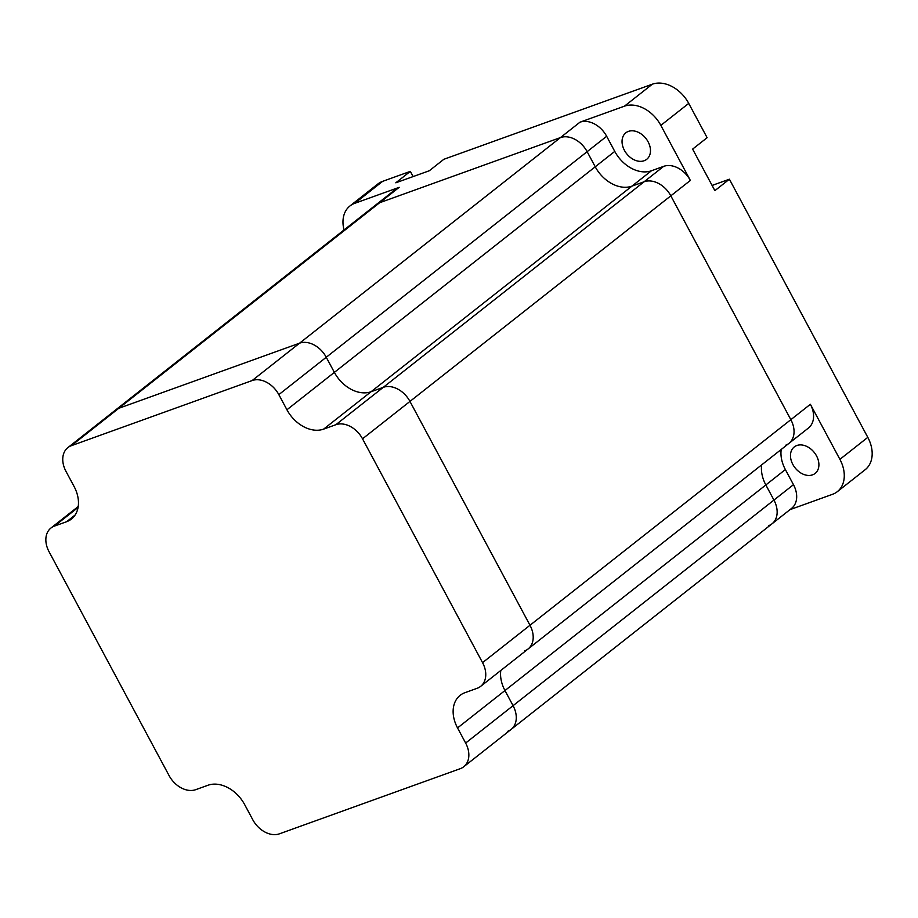 <?xml version="1.0" encoding="UTF-8"?>
<svg xmlns="http://www.w3.org/2000/svg" width="918" height="918" viewBox="0 0 918 918"><rect width="100%" height="100%" fill="white"/><g stroke="black" fill="none" stroke-linecap="round" stroke-linejoin="round"><path stroke-width="1.38" d="M781.195 449.487A31.396 22.881 -128.2 0 0 785.372 469.568L765.841 484.956L773.943 500.08L765.841 484.956A31.396 22.881 -128.2 0 1 761.665 464.887A31.396 22.881 -128.2 0 0 765.841 484.956L504.969 690.543A31.396 22.881 -128.2 0 1 500.803 670.473A31.396 22.881 -128.2 0 0 504.969 690.543L513.07 705.667A22.835 16.639 51.8 0 1 511.165 729.374A22.835 16.639 51.8 0 1 507.688 731.302M67.863 447.617A22.835 16.639 51.8 0 1 71.352 445.689L252.14 380.557A22.835 16.639 51.8 0 1 278.831 394.637L286.932 409.761A31.396 22.881 -128.2 0 0 323.629 429.119L335.839 424.724A22.835 16.639 51.8 0 1 362.53 438.804L482.558 662.647A22.835 16.639 51.8 0 1 480.642 686.354A22.835 16.639 51.8 0 1 477.165 688.282L464.956 692.677A31.396 22.881 -128.2 0 0 460.159 695.328A31.396 22.881 -128.2 0 0 457.543 727.928L465.644 743.052A22.835 16.639 51.8 0 1 463.739 766.76A22.835 16.639 51.8 0 1 460.251 768.687L279.462 833.808A22.835 16.639 51.8 0 1 252.771 819.728L244.67 804.616A31.396 22.881 -128.2 0 0 207.973 785.257L195.763 789.652A22.835 16.639 51.8 0 1 169.073 775.572L49.056 551.718A22.835 16.639 51.8 0 1 50.96 528.011A22.835 16.639 51.8 0 1 54.437 526.083L66.658 521.688A31.396 22.881 -128.2 0 0 71.443 519.037A31.396 22.881 -128.2 0 0 74.06 486.437L65.958 471.324A22.835 16.639 51.8 0 1 67.863 447.617L115.289 410.231A22.835 16.639 51.8 0 1 118.778 408.303L379.65 202.717L560.439 137.585L379.65 202.717A22.835 16.639 51.8 0 0 376.162 204.645L115.289 410.231A22.835 16.639 51.8 0 1 118.778 408.303L299.578 343.183A22.835 16.639 51.8 0 1 326.257 357.263L334.37 372.375A31.396 22.881 -128.2 0 0 371.056 391.734L383.276 387.339A22.835 16.639 51.8 0 1 409.956 401.418L529.984 625.261A22.835 16.639 51.8 0 1 528.079 648.98A22.835 16.639 51.8 0 1 524.591 650.896M457.543 727.928L504.969 690.543L513.07 705.667A22.835 16.639 51.8 0 1 511.165 729.374L772.038 523.788A22.835 16.639 51.8 0 0 773.943 500.08A22.835 16.639 51.8 0 1 772.038 523.788A22.835 16.639 51.8 0 1 768.55 525.716M71.352 445.689L118.778 408.303L299.578 343.183A22.835 16.639 51.8 0 1 326.257 357.263L334.37 372.375A31.396 22.881 -128.2 0 0 371.056 391.734L383.276 387.339A22.835 16.639 51.8 0 1 409.956 401.418L529.984 625.261A22.835 16.639 51.8 0 1 528.079 648.98L788.941 443.383A22.835 16.639 51.8 0 0 790.846 419.675L670.828 195.832A22.835 16.639 51.8 0 0 644.138 181.753L631.928 186.147A31.396 22.881 -128.2 0 1 595.231 166.789L587.13 151.665A22.835 16.639 51.8 0 0 560.439 137.585A22.835 16.639 51.8 0 1 587.13 151.665L595.231 166.789A31.396 22.881 -128.2 0 0 631.928 186.147L644.138 181.753A22.835 16.639 51.8 0 1 670.828 195.832L790.846 419.675A22.835 16.639 51.8 0 1 788.941 443.383A22.835 16.639 51.8 0 1 785.464 445.31M816.538 455.913A16.868 12.29 51.8 0 1 815.127 473.424A16.868 12.29 51.8 0 1 792.842 464.451A16.868 12.29 51.8 0 1 794.254 446.94A16.868 12.29 51.8 0 1 816.538 455.913M648.108 141.808A16.868 12.29 51.8 0 1 646.708 159.319A16.868 12.29 51.8 0 1 624.424 150.345A16.868 12.29 51.8 0 1 625.824 132.823A16.868 12.29 51.8 0 1 648.108 141.808M376.472 204.404L395.704 189.246A22.858 16.662 51.8 0 1 399.181 187.329L354.704 203.348L382.611 181.362L410.312 171.379L395.807 182.808L429.337 170.737L443.842 159.296L652.342 84.192A31.132 22.698 -128.2 0 1 688.73 103.39L707.124 137.689L692.62 149.118L714.881 190.646L729.385 179.205L713.343 184.988A23.868 17.396 51.8 0 1 712.058 185.379M413.1 176.577L410.312 171.379M729.385 179.205L867.808 437.358A31.132 22.698 -128.2 0 1 865.204 469.683L837.308 491.681A31.132 22.698 -128.2 0 0 839.901 459.344L867.808 437.358M382.611 181.362A31.132 22.698 -128.2 0 0 377.86 183.979L349.953 205.965A31.132 22.698 -128.2 0 0 344.043 229.959M252.14 380.557L579.969 122.197L624.447 106.178L652.342 84.192M837.308 491.681A31.132 22.698 -128.2 0 1 832.557 494.297L790.008 509.628M624.447 106.178A31.132 22.698 -128.2 0 1 660.834 125.376L690.359 180.433A22.835 16.639 51.8 0 0 663.668 166.353L651.459 170.759A31.396 22.881 -128.2 0 1 614.762 151.401L606.66 136.277A22.835 16.639 51.8 0 0 579.969 122.197M482.558 662.647L810.376 404.287L839.901 459.344M354.704 203.348A31.132 22.698 -128.2 0 0 349.953 205.965M810.376 404.287A22.835 16.639 51.8 0 1 808.471 427.995L788.941 443.383M785.372 469.568L793.473 484.681A22.835 16.639 51.8 0 1 791.568 508.4L772.038 523.788M793.473 484.681L465.644 743.052M606.66 136.277L278.831 394.637M614.762 151.401L286.932 409.761M651.459 170.759L323.629 429.119M663.668 166.353L335.839 424.724M690.359 180.433L362.53 438.804M66.658 521.688L75.138 514.998M54.437 526.083L78.076 507.459M379.65 202.717L399.181 187.329M660.834 125.376L688.73 103.39M713.343 184.988L712.288 185.815M480.642 686.354L528.079 648.98M50.96 528.011L78.237 506.518M463.739 766.76L511.165 729.374"/></g></svg>
